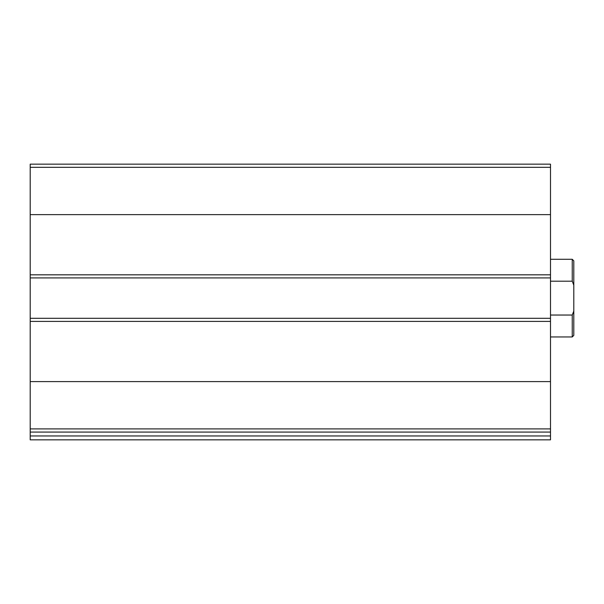<?xml version="1.0" encoding="UTF-8"?>
<svg xmlns="http://www.w3.org/2000/svg" width="604" height="604" viewBox="0 0 604 604"><rect width="100%" height="100%" fill="white"/><g stroke="black" fill="none" stroke-linecap="round" stroke-linejoin="round"><path stroke-width="0.91" d="M550.501 428.908L550.501 164.16L30.2 164.16L30.2 432.079L550.501 432.079L550.501 428.908L30.2 428.908M550.501 435.96L30.2 435.96L30.2 439.84L550.501 439.84L550.501 432.079M30.2 435.96L30.2 432.079M550.501 318.308L30.2 318.308M550.501 277.923L30.2 277.923M573.8 311.09L572.245 315.039L572.245 336.949L573.8 335.394L573.8 260.845L572.245 259.29L550.501 259.29M573.8 285.148L572.245 281.192L572.245 259.29M572.245 315.039L550.501 315.039M572.245 281.192L550.501 281.192M550.501 381.6L30.2 381.6M550.501 321.411L30.2 321.411M550.501 167.323L30.2 167.323M550.501 214.639L30.2 214.639M550.501 274.82L30.2 274.82M572.245 336.949L550.501 336.949"/></g></svg>
